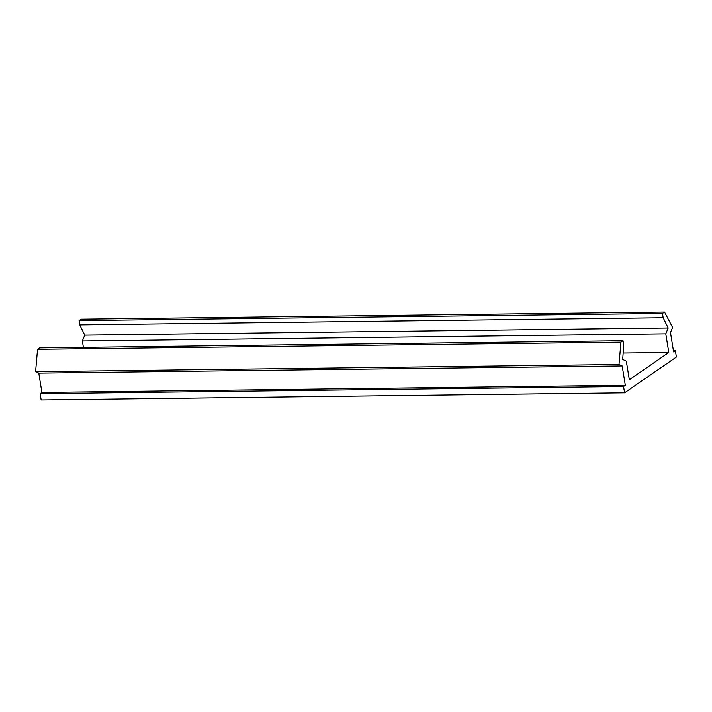 <?xml version="1.0" encoding="UTF-8"?>
<svg xmlns="http://www.w3.org/2000/svg" width="712" height="712" viewBox="0 0 712 712"><rect width="100%" height="100%" fill="white"/><g stroke="black" fill="none" stroke-linecap="round" stroke-linejoin="round"><path stroke-width="1.07" d="M670.473 332.54L672.6 327.44L664.527 312.025L662.471 313.449L663.166 317.73L668.168 327.983L665.773 333.83L668.791 352.458L629.328 379.745L626.311 361.118L622.697 359.418L623.703 345.008L623.009 340.728L620.953 342.161L619.004 364.491L622.181 365.932L625.323 385.317L623.552 386.536L624.575 392.828L676.4 356.997L675.377 350.704L673.614 351.924L670.473 332.54M662.471 313.449L79.068 320.596L81.132 319.172L664.527 312.025M79.068 320.596L79.762 324.877L663.166 317.73M79.762 324.877L84.764 335.13L668.168 327.983M84.764 335.13L82.37 340.986L665.773 333.83M82.37 340.986L83.402 347.34M623.142 353.018L668.791 352.458M620.953 342.161L37.549 349.307L39.614 347.883L623.009 340.728M37.549 349.307L35.6 371.646L619.004 364.491M35.6 371.646L38.777 373.088L622.181 365.932M38.777 373.088L41.919 392.463L625.323 385.317M41.919 392.463L40.157 393.683L623.552 386.536M40.157 393.683L41.171 399.975L624.575 392.828M673.418 350.722L675.377 350.704"/></g></svg>

